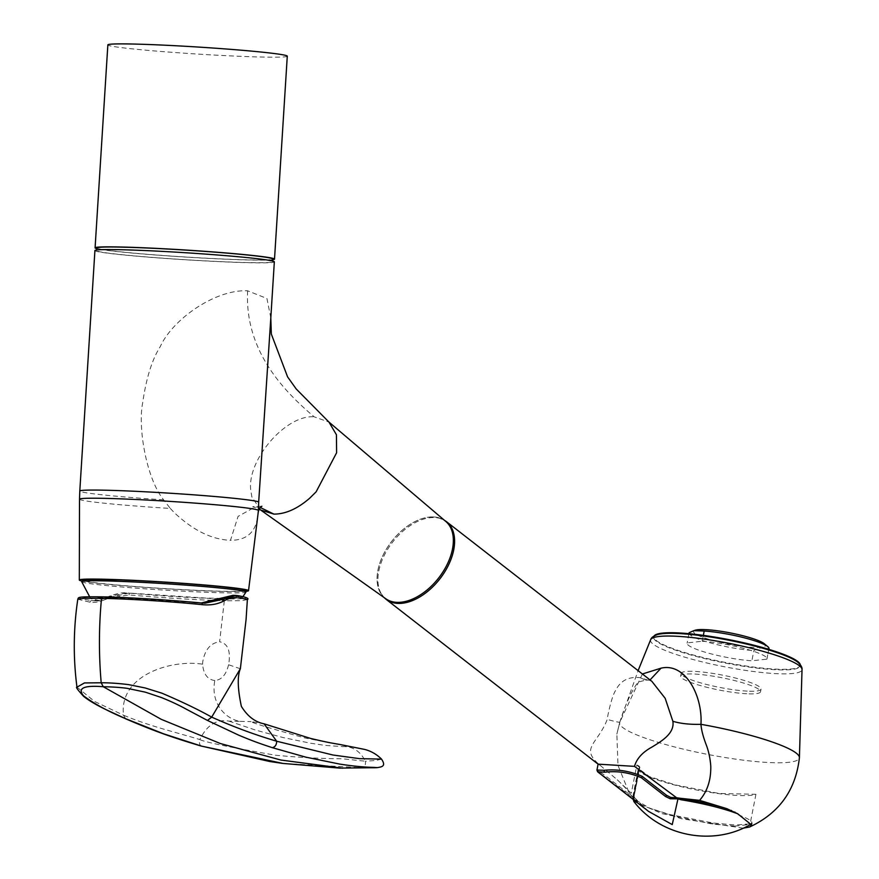 <?xml version="1.0" encoding="UTF-8"?>
<svg xmlns="http://www.w3.org/2000/svg" width="879" height="879" viewBox="0 0 879 879"><rect width="100%" height="100%" fill="white"/><g stroke="black" fill="none" stroke-linecap="round" stroke-linejoin="round"><path stroke-width="0.66" stroke-dasharray="4.39 3.3" d="M121.192 249.834A88.043 3.45 3.6 0 1 217.487 255.064A88.043 3.45 3.6 0 1 272.49 261.733A88.043 3.45 3.6 0 1 184.414 259.646A88.043 3.45 3.6 0 1 96.767 250.68A88.043 3.45 3.6 0 1 121.192 249.834M96.932 247.977A88.043 3.45 -176.4 0 0 148.419 254.361A88.043 3.45 -176.4 0 0 242.692 259.734A88.043 3.45 -176.4 0 0 272.666 259.03M272.622 259.744A89.889 3.516 3.6 0 1 243.912 259.865A89.889 3.516 3.6 0 1 96.888 248.68M287.279 56.179A89.889 3.516 3.6 0 1 256.679 56.904A89.889 3.516 3.6 0 1 160.417 51.421A89.889 3.516 3.6 0 1 107.853 44.895M94.921 250.559A89.889 3.516 -176.4 0 0 122.555 254.855A89.889 3.516 -176.4 0 0 219.739 261.656A89.889 3.516 -176.4 0 0 274.336 261.854M79.517 499.228A89.647 3.516 -176.4 0 0 170.328 508.447L163.626 499.854C146.255 478.363 137.772 427.227 142.596 403.384C146.123 378.475 152.023 359.533 160.297 346.546C172.614 319.297 215.278 289.191 247.625 290.806L266.919 298.475L270.82 317.901M260.36 507.535L255.349 506.864L238.077 516.391L230.485 540.299C247.153 540.343 256.316 531.707 257.954 514.402L258.063 513.611M247.625 290.806C244.582 349.315 281.95 389.584 314.188 416.833L328.955 422.074M260.602 509.985L251.855 496.866L250.768 490.416C246.834 459.838 285.939 414.481 314.188 416.833M445.862 521.511A48.949 29.787 -52.1 0 0 432.886 516.907A48.949 29.787 -52.1 0 0 385.551 550.485A48.949 29.787 -52.1 0 0 385.793 598.764M170.328 508.447L174.196 512.567C193.028 530.323 211.784 539.574 230.485 540.299M246.098 591.303A84.78 3.318 3.6 0 1 163.714 588.655A84.78 3.318 3.6 0 1 81.637 580.953M243.263 591.018A81.395 3.186 3.6 0 1 163.725 588.523A81.395 3.186 3.6 0 1 84.494 581.03M232.891 595.336L242.263 597.654L232.045 598.621L205.972 598.072L128.894 593.061L113.325 596.654L101.316 600.939L90.845 598.72L99.063 597.676L123.576 598.159L201.247 602.961M432.864 516.951A48.894 29.754 -52.1 0 0 389.529 544.332A48.894 29.754 -52.1 0 0 379.948 591.853A48.894 29.754 -52.1 0 0 397.352 602.335A48.894 29.754 -52.1 0 0 447.488 563.692A48.894 29.754 -52.1 0 0 437.72 517.544A48.894 29.754 -52.1 0 0 432.864 516.951M650.042 679.928L649.087 680.126L651.855 681.346L640.209 677.687C628.595 676.347 620.354 680.687 615.498 690.707C612.311 694.992 607.785 714.089 607.235 719.407C597.753 744.15 579.195 747.941 600.203 765.4L598.181 764.214M600.203 765.4L617.267 779.783L631.309 793.243L636.857 764.983A16.965 2.626 -168.9 0 1 639.791 767.147A16.965 2.626 -168.9 0 1 639.176 767.675L633.968 796.846L639.791 767.147M642.384 673.984L619.882 722.033L616.849 734.086L619.882 722.033C619.739 722.615 615.52 721.747 607.235 719.407M743.173 828.183L681.401 818.701L650.075 808.372L633.759 798.857L628.804 791.99L618.003 765.455L616.849 734.086L619.706 722.439A91.581 14.174 -168.9 0 0 706.771 754.237A91.581 14.174 -168.9 0 0 799.407 757.72M633.451 796.824L633.133 797.912L633.451 796.824C634.55 797.22 633.836 796.022 631.309 793.243M633.847 801.472L662.129 813.657L712.748 824.139L734.888 826.095A1.692 1.231 91.6 0 0 735.536 824.996L713.188 823.019L669.468 814.47L643.648 806.164L632.902 798.308L638.703 768.74L649.46 776.596L675.281 784.903L718.989 793.451L755.94 794.297A61.058 9.449 11.1 0 1 689.191 788.452A61.058 9.449 11.1 0 1 638.264 768.905A61.058 9.449 11.1 0 1 639.176 767.675M638.703 768.74L639.868 767.169L634.144 796.176C633.649 797.319 632.001 796.682 629.188 794.242L604.774 775.256C598.149 771.059 595.775 769.301 597.665 769.993M632.847 799.187L639.615 767.521L636.857 764.983M797.682 662.118A74.627 11.548 11.1 0 1 800.143 665.996A74.627 11.548 11.1 0 1 779.058 669.864A74.627 11.548 11.1 0 1 675.522 650.163A74.627 11.548 11.1 0 1 653.69 637.242A74.627 11.548 11.1 0 1 657.437 634.594M640.209 677.687L645.582 680.115L638.934 681.928C637.506 681.115 626.87 698.673 619.882 722.088M649.087 680.126L645.582 680.115M755.94 794.297L750.128 823.854L735.536 824.996M738.085 814.756C745.908 817.613 750.468 820.019 751.787 821.953L751.809 823.524L750.128 823.854M800.264 664.667A74.627 11.548 11.1 0 1 800.264 665.392A74.627 11.548 11.1 0 1 779.179 669.271A74.627 11.548 11.1 0 1 685.642 652.8A74.627 11.548 11.1 0 1 653.811 636.649A74.627 11.548 11.1 0 1 654.086 635.978M702.2 641.241A40.709 6.296 11.1 0 1 744.963 648.724A40.709 6.296 11.1 0 1 766.982 658.865A40.709 6.296 11.1 0 1 766.884 659.151L751.875 660.799A40.709 6.296 11.1 0 1 709.111 653.328A40.709 6.296 11.1 0 1 687.092 643.175A40.709 6.296 11.1 0 1 687.202 642.901L702.2 641.241L703.354 635.352M689.004 633.693L687.202 642.901M766.884 659.151L768.883 648.933C764.367 646.977 759.368 647.526 753.885 650.581L751.875 660.799M695.19 630.221A36.632 5.67 -168.9 0 0 712.605 640.395A36.632 5.67 -168.9 0 0 751.633 647.318A36.632 5.67 -168.9 0 0 764.389 643.813M689.103 632.968A40.709 6.296 -168.9 0 0 710.276 642.879A40.709 6.296 -168.9 0 0 753.885 650.581M648.482 811.339L634.484 797.627L633.254 799.505M734.888 826.095L750.644 824.403L751.809 823.524M751.501 823.744L751.787 821.953M634.122 798.44A1.692 1.659 -125.3 0 1 633.803 797.077L634.144 796.176L634.484 797.627M633.803 797.077L634.144 796.176L633.803 797.077M598.368 771.784C593.786 768.916 618.069 786.2 629.21 795.495C632.243 797.956 634.012 798.681 634.528 797.682M234.748 595.501L237.396 595.555C252.031 598.127 247.307 599.236 223.222 598.852C195.929 598.116 164.802 596.237 129.85 593.215L126.268 593.006L108.71 596.544L93.734 600.775L91.658 600.599C72.693 597.665 76.418 596.412 102.843 596.852M77.802 599.236L90.097 602.225C94.833 602.95 100.393 601.796 106.788 598.764L108.018 598.159A1.692 1.044 63.8 0 1 108.381 596.621C116.731 593.49 122.697 592.281 126.268 593.006L128.894 593.061M240.363 668.743L228.562 664.755L228.936 662.634C230.606 650.361 227.496 643.406 219.618 641.758L224.321 600.775L241.406 600.676L247.373 599.61M228.562 664.755C226.222 674.654 221.629 679.917 214.806 680.533C210.411 703.31 225.365 718.934 240.055 721.373L228.979 721.132C216.663 718.879 206.95 725.021 199.841 739.558C173.339 731.526 150.21 726.373 123.543 715.209C118.632 675.555 170.702 659.162 202.588 664.194C203.467 674.149 207.543 679.599 214.806 680.533M202.588 664.194L202.697 662.052C204.807 649.812 210.444 643.043 219.618 641.758M201.588 746.128C199.555 745.205 198.973 743.008 199.841 739.558C204.06 741.931 229.342 747.161 275.687 755.248C299.058 757.467 321.351 758.654 342.557 758.797L365.433 761.225C360.148 751.029 352.501 746.161 342.491 746.601C346.37 746.897 347.051 746.59 344.546 745.656L305.167 738.019C269.82 728.241 251.801 722.769 251.119 721.615L264.139 723.846M228.979 721.132L255.855 730.174L283.016 737.536L310.463 743.194L324.878 745.381L342.491 746.601M342.667 768.18L362.016 767.73L283.225 763.488M381.519 759.104L375.992 760.467L365.433 761.225C365.807 764.972 364.664 767.136 362.016 767.73L376.937 767.675M240.055 721.373L251.119 721.615M76.967 687.158L94.657 701.508L123.543 715.209L125.543 718.659M108.018 598.159L129.059 594.951C164.56 597.973 196.314 599.907 224.321 600.775L223.222 598.852M749.545 691.224A40.709 6.296 -168.9 0 0 749.578 691.224A40.709 6.296 -168.9 0 0 761.038 689.114A40.709 6.296 -168.9 0 0 722.318 675.094A40.709 6.296 -168.9 0 0 681.159 673.435A40.709 6.296 -168.9 0 0 705.365 684.159A40.709 6.296 -168.9 0 0 749.545 691.224M749.062 693.861A40.709 6.296 -168.9 0 0 760.522 691.751A40.709 6.296 -168.9 0 0 721.802 677.72A40.709 6.296 -168.9 0 0 680.643 676.061A40.709 6.296 -168.9 0 0 704.881 686.796A40.709 6.296 -168.9 0 0 749.062 693.861M163.626 499.854A89.889 3.516 3.6 0 1 107.425 495.349A89.889 3.516 3.6 0 1 79.791 491.064M81.714 581.744A82.296 3.219 -176.4 0 0 91.339 583.81A82.296 3.219 -176.4 0 0 106.996 585.612A82.296 3.219 -176.4 0 0 195.16 591.798A82.296 3.219 -176.4 0 0 245.933 592.083M386.068 599.302A49.18 29.93 127.9 0 1 392.627 542.112A49.18 29.93 127.9 0 1 446.444 521.643M619.882 722.033A91.581 14.174 -168.9 0 0 619.706 722.439L638.099 670.644M650.658 639.703A77.176 11.943 -168.9 0 0 673.116 653.438A77.176 11.943 -168.9 0 0 755.621 671.776A77.176 11.943 -168.9 0 0 802.033 669.424M629.188 794.242A1.692 1.055 -52.3 0 0 629.21 795.495M712.748 824.139A1.692 0.615 97.6 0 0 713.188 823.019M90.097 602.225A1.692 1.45 98.2 0 1 91.658 600.599L99.415 600.764M106.788 598.764A1.692 1.066 63.4 0 1 107.161 597.226A1.692 1.066 63.4 0 1 107.513 597.149L112.435 597.259M101.316 600.939L93.734 600.775C96.327 601.192 100.799 600.005 107.161 597.226L108.381 596.621A1.692 1.044 63.8 0 1 108.71 596.544L113.325 596.654M129.059 594.951A1.692 0.67 -84.9 0 1 129.85 593.215L132.487 593.27M193.809 602.829L201.566 602.994M272.49 261.733L272.534 261.03M96.767 250.68L96.811 249.977M261.887 506.227L252.712 506.7L259.316 509.161M242.263 597.654L242.978 596.599M90.845 598.72L89.658 596.753M437.72 517.544L444.269 520.159M384.09 597.555L379.948 591.853M617.267 779.783C627.969 790.023 628.99 792.44 628.694 791.88L633.759 798.857M751.688 825.04L752.083 823.03M632.77 796.879L638.264 768.905M800.143 665.996L800.264 665.392M653.69 637.242L653.811 636.649M688.96 633.682L687.092 643.175M768.85 649.361L766.982 658.865M197.368 603.027L204.873 603.192M760.522 691.751L761.038 689.114M680.643 676.061L681.159 673.435"/><path stroke-width="1.32" d="M272.534 261.03L272.666 259.03A88.043 3.45 -176.4 0 0 217.662 252.361A88.043 3.45 -176.4 0 0 121.368 247.131A88.043 3.45 -176.4 0 0 96.932 247.977L96.811 249.977M96.888 248.68A89.889 3.516 3.6 0 1 95.086 247.856A89.889 3.516 3.6 0 1 185.019 249.988A89.889 3.516 3.6 0 1 274.512 259.151A89.889 3.516 3.6 0 1 272.622 259.744M95.086 247.856L107.853 44.895A89.889 3.516 3.6 0 1 138.453 44.17A89.889 3.516 3.6 0 1 234.715 49.663A89.889 3.516 3.6 0 1 287.279 56.179L274.512 259.151M270.809 317.901L274.336 261.854A89.889 3.516 -176.4 0 0 184.854 252.691A89.889 3.516 -176.4 0 0 94.921 250.559L79.791 491.064A89.889 3.516 3.6 0 1 164.769 492.888A89.889 3.516 3.6 0 1 258.69 501.92L258.415 510.369A89.647 3.516 -176.4 0 0 230.891 506.194A89.647 3.516 -176.4 0 0 133.883 499.404A89.647 3.516 -176.4 0 0 79.517 499.228L79.791 491.064M270.82 317.901L258.69 501.92M273.929 514.116L260.602 509.985L385.793 598.764A48.949 29.787 -52.1 0 0 438.709 577.932A48.949 29.787 -52.1 0 0 445.862 521.511L328.955 422.074L336.437 434.753L336.613 452.751L316.121 491.833L309.771 498.129C297.531 508.765 285.587 514.094 273.929 514.116L260.36 507.535M258.063 513.611L258.415 510.369M260.602 509.985L259.316 509.161M81.637 580.953A84.78 3.318 3.6 0 1 79.308 580.03A84.78 3.318 3.6 0 1 130.718 580.195A84.78 3.318 3.6 0 1 222.464 586.623A84.78 3.318 3.6 0 1 248.526 590.677A84.78 3.318 3.6 0 1 246.098 591.303M84.494 581.03A81.395 3.186 3.6 0 1 124.324 580.074A81.395 3.186 3.6 0 1 220.135 586.568A81.395 3.186 3.6 0 1 243.263 591.018M201.247 602.961L232.891 595.336L235.374 595.391M386.068 599.302L598.094 764.148L634.495 766.367C636.66 758.687 642.472 752.259 651.921 747.084C661.579 741.184 674.852 733.361 672.864 721.274L665.172 698.311L651.877 681.357L446.444 521.643A49.18 29.93 127.9 0 1 445.653 570.361A49.18 29.93 127.9 0 1 398.308 603.423A49.18 29.93 127.9 0 1 386.068 599.302L384.09 597.555M676.61 797.747L681.357 798.429C699.486 801.494 714.605 804.889 726.713 808.625L737.701 813.756L730.845 811.339C716.286 806.669 699.739 802.813 681.214 799.78L677.973 798.857L670.205 798.758L665.546 796.517L641.329 777.706C629.474 772.575 617.311 770.74 604.818 772.191L597.621 771.795L596.94 770.059L604.258 770.29C617.157 769.015 629.793 771.026 642.153 776.322L666.557 795.297L670.754 797.429L676.61 797.747L634.495 766.367M642.384 673.984L661.008 668.183C685.488 662.316 702.815 696.245 700.948 724.329C701.354 729.966 703.211 737.052 706.518 745.601C708.749 751.655 710.166 758.434 710.77 765.928C711.1 779.893 707.375 791.364 699.596 800.351L680.928 798.352M737.701 813.756L751.688 825.04L749.644 826.985C779.168 813.207 795.759 790.111 799.407 757.72A91.581 14.174 -168.9 0 0 700.948 724.329C689.751 724.604 680.39 723.582 672.864 721.274M749.644 826.985L743.173 828.183M726.713 808.625L699.596 800.351M650.658 639.703C651.229 637.682 653.493 635.978 657.437 634.594A74.627 11.548 11.1 0 1 729.141 640.286A74.627 11.548 11.1 0 1 797.682 662.118C800.813 664.898 802.263 667.326 802.033 669.424A77.176 11.943 -168.9 0 0 719.055 641.461A77.176 11.943 -168.9 0 0 650.658 639.703L638.099 670.644M661.008 668.183L650.042 679.928M654.086 635.978A74.627 11.548 11.1 0 1 729.262 639.692A74.627 11.548 11.1 0 1 800.264 664.667M768.85 649.361L768.982 648.647A40.709 6.296 -168.9 0 0 767.817 646.669A40.709 6.296 -168.9 0 0 704.2 631.023L693.806 630.661L689.202 632.682L689.004 633.693M704.2 631.023L703.354 635.352M767.817 646.669L764.389 643.813A36.632 5.67 -168.9 0 0 730.581 632.968A36.632 5.67 -168.9 0 0 695.19 630.221L693.806 630.661M689.202 632.682A40.709 6.296 -168.9 0 0 689.103 632.968L688.96 633.682M677.973 798.857L678.028 798.165M677.962 798.912L672.237 824.601L648.482 811.339L597.621 771.795M633.254 799.505L633.847 801.472C660.338 836.347 712.946 846.675 750.644 824.403L751.501 823.744M102.843 596.852C127.301 597.324 170.196 599.994 201.566 602.994L204.95 603.192L221.552 599.632L235.506 595.391L237.396 595.555A1.692 1.516 99.2 0 1 237.55 595.566L237.55 595.566A1.692 1.516 99.2 0 1 238.791 597.346C234.957 596.698 230.144 597.819 224.332 600.698L223.167 601.291C217.146 604.323 210.169 605.444 202.258 604.675C170.218 601.423 126.774 598.775 101.514 598.346L84.142 598.291L77.802 599.236C73.407 628.54 73.133 657.844 76.967 687.158L84.45 682.939L101.195 682.785C98.756 654.679 98.855 626.54 101.514 598.368L102.766 596.852C76.088 596.621 78.835 597.215 77.802 599.236M283.225 763.488L201.588 746.128L163.494 733.778L125.543 718.659C108.062 711.353 94.053 703.738 83.505 695.794C77.231 688.169 83.813 685.148 103.25 686.719L101.195 682.785C108.908 682.719 118.028 683.335 128.532 684.609L145.112 687.949L161.78 693.135C181.667 701.607 198.313 709.595 211.696 717.121L240.374 668.666L246.087 619.354L247.373 599.61L238.791 597.346M201.588 746.128L269.688 761.5L282.697 763.411L339.558 768.103L376.937 767.675M264.096 723.835L276.665 741.228L332.987 755.017L359.555 758.654L381.519 759.104C386.562 766.686 381.343 766.906 376.992 767.675M362.016 767.73C377.322 767.828 380.948 767.697 372.894 767.356C363.258 767.136 352.171 766.038 339.646 764.071L305.782 757.138L272.292 747.666C275.138 747.051 276.588 744.909 276.665 741.228C254.679 734.712 233.023 726.68 211.696 717.121L207.466 720.439L238.714 735.174C252.712 741.03 259.217 743.337 272.292 747.666M342.667 768.18L280.906 760.049L220.387 743.535L161.198 719.308L103.25 686.719C110.358 686.818 120.884 687.378 127.477 688.4L145.321 692.158L161.286 697.486C170.647 701.244 178.887 705.09 185.996 709.023L207.466 720.439M245.933 592.083A82.296 3.219 -176.4 0 0 220.651 588.084A82.296 3.219 -176.4 0 0 130.883 581.821A82.296 3.219 -176.4 0 0 81.714 581.744L82.615 580.03L87.076 579.47L119.588 579.887C155.297 581.338 188.82 583.568 220.168 586.568C248.9 589.699 243.692 589.941 245.735 590.6L245.933 592.083L242.978 596.599M730.845 811.339A1.692 1.044 -71.9 0 0 731.361 810.438M734.448 812.57A1.692 1.143 -70.6 0 0 734.866 812.009M681.214 799.78L681.357 798.429M670.754 797.429A1.692 0.67 105.9 0 1 670.205 798.758M597.665 769.993A1.692 1.648 94.2 0 0 598.368 771.784M604.258 770.29A1.692 1.231 91.6 0 0 604.818 772.191M642.373 776.487A1.692 1.033 127.9 0 1 641.329 777.706M666.557 795.297A1.692 1.022 126.9 0 1 665.546 796.517M216.619 599.522L221.552 599.632A1.692 1.11 62.5 0 1 223.167 601.291M218.08 598.929L222.695 599.028A1.692 1.132 62.1 0 1 224.332 600.698M202.258 604.675A1.692 0.813 -84.6 0 0 201.599 602.994A1.692 0.813 -84.6 0 0 201.566 602.994M125.543 718.659L125.082 718.55C157.967 732.734 175.24 738.239 201.093 746.04L200.687 745.864M76.967 687.147C75.44 686.752 77.66 689.817 83.626 696.377C88.966 700.618 96.459 705.046 106.106 709.672L124.642 718.253M328.955 422.074L296.179 388.947L287.576 376.86L271.325 334.042L270.809 318.033M258.107 513.27C258.426 510.227 259.69 507.875 261.887 506.227M248.526 590.677L258.107 513.237M79.308 580.03L79.517 499.228M89.658 596.753L81.714 581.744M444.269 520.159L446.444 521.643M799.407 757.72L802.033 669.424M751.809 823.524L750.644 824.403M596.94 770.059L598.105 764.115M632.902 798.308L633.847 801.472M204.95 603.192L201.599 602.994C166.79 599.775 133.85 597.731 102.766 596.852M240.374 668.666C237.253 676.138 237.594 688.718 241.384 706.397C247.482 716.275 255.053 722.077 264.096 723.824L310.584 738.426C329.889 743.008 331.877 743.03 340.678 744.634L364.664 749.424C371.092 751.084 376.706 754.314 381.519 759.104M247.373 599.61C249.405 598.456 246.131 597.105 237.55 595.566L235.506 595.391"/></g></svg>
